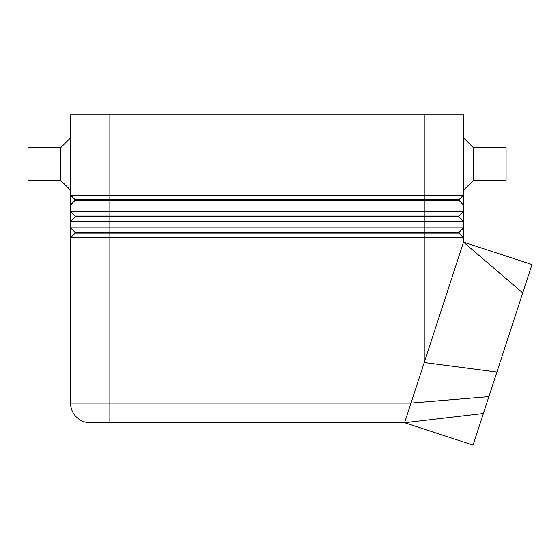 <?xml version="1.0" encoding="UTF-8"?>
<svg xmlns="http://www.w3.org/2000/svg" width="560" height="560" viewBox="0 0 560 560"><rect width="100%" height="100%" fill="white"/><g stroke="black" fill="none" stroke-linecap="round" stroke-linejoin="round"><path stroke-width="0.84" d="M109.865 114.919L463.519 114.919L463.519 195.146L109.865 195.146L109.865 114.919L70.567 114.919L70.567 195.146L75.152 199.731L75.152 200.382L458.934 200.382L463.519 204.967L463.519 195.146L458.934 199.731L75.152 199.731L70.567 195.146L70.567 204.967L463.519 204.967L463.519 211.519L70.567 211.519L75.152 216.104L70.567 211.519L70.567 221.34L463.519 221.34L463.519 211.519L458.934 216.104L75.152 216.104L75.152 216.755L458.934 216.755L463.519 221.34L458.934 216.755L458.934 216.104M75.152 200.382L70.567 204.967L70.567 211.519M75.152 216.755L70.567 221.34L70.567 227.892L109.865 227.892L109.865 233.128L75.152 233.128L75.152 232.477L70.567 227.892L75.152 232.477L458.934 232.477L463.519 227.892L109.865 227.892L109.865 195.146L70.567 195.146M75.152 233.128L70.567 237.713L463.519 237.713L463.519 221.34M90.216 422.723A19.649 19.649 0 0 1 76.321 416.969A19.649 19.649 0 0 0 90.216 422.723L404.572 422.723L109.865 422.723L109.865 233.128L424.221 233.128L424.221 362.544L463.519 242.179L522.739 292.901L473.06 445.081L404.572 422.723L410.991 403.081L70.567 403.081A19.649 19.649 0 0 0 76.321 416.969A19.649 19.649 0 0 1 70.567 403.081L70.567 227.892M424.221 114.919L424.221 233.128L458.934 233.128L463.519 237.713L458.934 233.128L458.934 232.477M70.567 137.837L60.746 147.665L28 147.665L28 180.411L60.746 180.411L70.567 190.232M463.519 137.837L473.34 147.665L473.34 180.411L463.519 190.232M473.34 147.665L506.086 147.665L506.086 180.411L473.34 180.411M60.746 147.665L60.746 180.411M463.519 237.713L463.519 242.179L532 264.537L522.739 292.901M488.873 396.634L410.991 403.081L424.221 362.544L496.902 372.043M458.934 199.731L458.934 200.382L463.519 204.967M404.572 422.723L483.378 413.476"/></g></svg>

